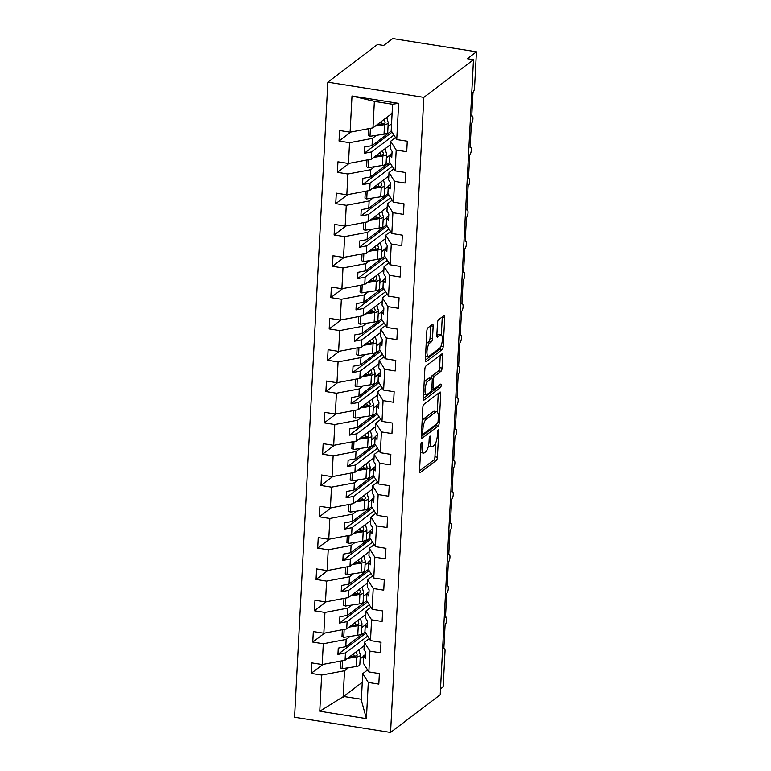<?xml version="1.0" encoding="UTF-8"?>
<svg xmlns="http://www.w3.org/2000/svg" width="771" height="771" viewBox="0 0 771 771"><rect width="100%" height="100%" fill="white"/><g stroke="black" fill="none" stroke-linecap="round" stroke-linejoin="round"><path stroke-width="1.16" d="M421.602 442.458A1.802 0.569 99 0 0 420.889 444.655L419.52 470.782A2.583 0.819 99 0 0 420.012 472.652A2.583 0.819 99 0 0 420.282 472.565L436.376 460.345A2.583 0.819 99 0 0 437.408 457.213L438.776 431.085A1.802 0.569 99 0 0 438.429 429.775A1.802 0.569 99 0 0 438.236 429.832A1.802 0.569 99 0 0 437.523 432.03L437.34 435.413A8.25 2.621 99 0 1 434.073 445.455L432.733 446.476A8.25 2.621 99 0 1 431.847 446.756A8.25 2.621 99 0 1 430.276 440.771L430.459 437.398A1.802 0.569 99 0 0 430.112 436.087A1.802 0.569 99 0 0 429.919 436.145A1.802 0.569 99 0 0 429.206 438.342L429.033 441.725A8.25 2.621 99 0 1 425.756 451.767L424.416 452.779A8.25 2.621 99 0 1 423.539 453.069A8.25 2.621 99 0 1 421.968 447.084L422.142 443.701A1.802 0.569 99 0 0 421.795 442.4A1.802 0.569 99 0 0 421.602 442.458M433.148 326.2A2.583 0.819 99 0 0 432.656 324.331A2.583 0.819 99 0 0 432.386 324.418L427.866 327.848A2.583 0.819 99 0 0 426.845 330.981L425.322 359.999A2.583 0.819 99 0 0 425.814 361.869A2.583 0.819 99 0 0 426.093 361.782L442.188 349.562A2.583 0.819 99 0 0 443.209 346.43L444.732 317.411A2.583 0.819 99 0 0 444.241 315.541A2.583 0.819 99 0 0 443.961 315.628L438.506 319.772A2.583 0.819 99 0 0 437.485 322.904L436.839 335.327A2.583 0.819 99 0 0 437.33 337.197A2.583 0.819 99 0 0 437.6 337.11L440.308 335.057A6.9 2.188 99 0 1 441.041 334.816A6.9 2.188 99 0 1 442.265 340.888A6.9 2.188 99 0 1 439.615 348.213L429.023 356.25A6.9 2.188 99 0 1 428.29 356.491A6.9 2.188 99 0 1 427.057 350.42A6.9 2.188 99 0 1 429.707 343.095L431.481 341.755A2.583 0.819 99 0 0 432.502 338.614L433.148 326.2L430.69 325.805A2.583 0.819 99 0 0 430.69 325.699M390.56 732.45L423.838 97.358L327.839 82.169L294.561 717.261L390.56 732.45L440.202 694.777L473.49 59.675L467.332 58.702L476.439 51.792L474.57 87.489A3.942 1.253 99 0 1 473.009 92.289L471.756 116.084A3.942 1.253 99 0 1 472.18 115.949A3.942 1.253 99 0 1 472.883 119.418A3.942 1.253 99 0 1 471.37 123.601L470.117 147.406A3.942 1.253 99 0 1 470.541 147.271A3.942 1.253 99 0 1 471.235 150.74A3.942 1.253 99 0 1 469.722 154.923L468.479 178.718A3.942 1.253 99 0 1 468.893 178.583A3.942 1.253 99 0 1 469.597 182.052A3.942 1.253 99 0 1 468.084 186.235L466.84 210.04A3.942 1.253 99 0 1 467.255 209.905A3.942 1.253 99 0 1 467.958 213.365A3.942 1.253 99 0 1 466.445 217.557L465.192 241.352A3.942 1.253 99 0 1 465.617 241.217A3.942 1.253 99 0 1 466.32 244.686A3.942 1.253 99 0 1 464.797 248.869L463.554 272.674A3.942 1.253 99 0 1 463.969 272.529A3.942 1.253 99 0 1 464.672 275.999A3.942 1.253 99 0 1 463.159 280.181L461.916 303.986A3.942 1.253 99 0 1 462.33 303.851A3.942 1.253 99 0 1 463.034 307.321A3.942 1.253 99 0 1 461.521 311.503L460.268 335.298A3.942 1.253 99 0 1 460.692 335.163A3.942 1.253 99 0 1 461.395 338.633A3.942 1.253 99 0 1 459.882 342.816L458.629 366.62A3.942 1.253 99 0 1 459.053 366.485A3.942 1.253 99 0 1 459.747 369.955A3.942 1.253 99 0 1 458.234 374.137L456.991 397.932A3.942 1.253 99 0 1 457.405 397.797A3.942 1.253 99 0 1 458.109 401.267A3.942 1.253 99 0 1 456.596 405.45L455.353 429.254A3.942 1.253 99 0 1 455.767 429.119A3.942 1.253 99 0 1 456.471 432.579A3.942 1.253 99 0 1 454.957 436.772L453.705 460.566A3.942 1.253 99 0 1 454.129 460.432A3.942 1.253 99 0 1 454.832 463.901A3.942 1.253 99 0 1 453.309 468.084L452.066 491.888A3.942 1.253 99 0 1 452.481 491.744A3.942 1.253 99 0 1 453.184 495.213A3.942 1.253 99 0 1 451.671 499.396L450.428 523.201A3.942 1.253 99 0 1 450.842 523.066A3.942 1.253 99 0 1 451.546 526.535A3.942 1.253 99 0 1 450.033 530.718L448.78 554.513A3.942 1.253 99 0 1 449.204 554.378A3.942 1.253 99 0 1 449.907 557.847A3.942 1.253 99 0 1 448.385 562.03L447.141 585.835A3.942 1.253 99 0 1 447.565 585.7A3.942 1.253 99 0 1 448.259 589.169A3.942 1.253 99 0 1 446.746 593.352L445.503 617.147A3.942 1.253 99 0 1 445.917 617.012A3.942 1.253 99 0 1 446.621 620.482A3.942 1.253 99 0 1 445.108 624.664L443.855 648.469A3.942 1.253 -81 0 1 444.279 648.334A3.942 1.253 -81 0 1 445.031 651.187L443.161 686.884L440.511 688.898M423.838 97.358L473.49 59.675M423.867 404.322A2.583 0.819 99 0 0 422.836 407.464L421.323 436.482A2.583 0.819 99 0 0 421.814 438.352A2.583 0.819 99 0 0 422.084 438.256L438.179 426.045A2.583 0.819 99 0 0 439.2 422.903L440.723 393.885A2.583 0.819 99 0 0 440.231 392.025A2.583 0.819 99 0 0 439.952 392.111L423.867 404.322M423.327 398.241L424.84 369.222A2.583 0.819 99 0 1 425.862 366.08L441.956 353.87A2.583 0.819 99 0 1 442.236 353.783A2.583 0.819 99 0 1 442.727 355.653L442.072 368.066A2.583 0.819 99 0 1 441.051 371.208L434.526 376.161A2.583 0.819 99 0 0 433.504 379.293L433.071 387.534A2.583 0.819 99 0 0 433.562 389.403A2.583 0.819 99 0 0 433.832 389.316L440.626 384.16A1.802 0.569 99 0 1 440.819 384.093A1.802 0.569 99 0 1 441.147 385.683A1.802 0.569 99 0 1 440.453 387.601L424.089 400.024A2.583 0.819 99 0 1 423.809 400.11A2.583 0.819 99 0 1 423.327 398.241M395.494 137.566L390.637 141.257L390.251 148.514L392.082 151.415L391.755 157.679L389.924 154.778L389.548 162.045L395.109 170.863L405.633 172.531L405.083 183.055L394.559 181.387L388.998 172.569L388.613 179.836L390.444 182.737L390.116 189.001L388.285 186.1L387.909 193.367L393.47 202.175L403.994 203.843L403.435 214.367L392.911 212.7L387.35 203.881L386.975 211.148L388.806 214.049L388.478 220.313L386.647 217.412L386.261 224.679L391.822 233.497L402.346 235.165L401.797 245.679L391.273 244.021L385.712 235.203L385.336 242.47L387.158 245.371L386.83 251.635L384.999 248.734L384.623 256.001L390.184 264.81L400.708 266.477L400.159 277.001L389.634 275.334L384.074 266.515L383.688 273.782L385.519 276.683L385.192 282.947L383.36 280.046L382.985 287.313L388.545 296.131L399.07 297.799L398.511 308.313L387.996 306.656L382.426 297.837L382.05 305.104L383.881 308.005L383.553 314.269L381.722 311.368L381.337 318.625L386.897 327.444L397.422 329.111L396.872 339.635L386.348 337.968L380.787 329.15L380.411 336.416L382.233 339.317L381.905 345.581L380.084 342.681L379.698 349.947L385.259 358.766L395.783 360.423L395.234 370.947L384.71 369.28L379.149 360.471L378.763 367.728L380.595 370.629L380.267 376.894L378.436 373.993L378.06 381.26L383.621 390.078L394.145 391.745L393.595 402.269L383.071 400.602L377.511 391.784L377.125 399.05L378.956 401.951L378.628 408.216L376.797 405.315L376.412 412.581L381.982 421.39L392.497 423.057L391.947 433.581L381.423 431.914L375.863 423.096L375.487 430.363L377.318 433.263L376.99 439.528L375.159 436.627L374.773 443.894L380.334 452.712L390.858 454.379L390.309 464.894L379.785 463.236L374.224 454.418L373.839 461.684L375.67 464.585L375.342 470.85L373.511 467.949L373.135 475.215L378.696 484.024L389.22 485.691L388.671 496.216L378.147 494.548L372.586 485.73L372.2 492.997L374.031 495.898L373.704 502.162L371.873 499.261L371.497 506.528L377.058 515.346L387.582 517.013L387.023 527.528L376.499 525.87L370.938 517.052L370.562 524.319L372.393 527.219L372.065 533.484L370.234 530.583L369.849 537.84L375.41 546.658L385.934 548.326L385.384 558.85L374.86 557.182L369.299 548.364L368.923 555.631L370.745 558.532L370.417 564.796L368.596 561.895L368.21 569.162L373.771 577.98L384.295 579.638L383.746 590.162L373.222 588.495L367.661 579.686L367.275 586.943L369.107 589.844L368.779 596.108L366.948 593.207L366.572 600.474L372.133 609.292L382.657 610.96L382.098 621.484L371.583 619.817L366.013 610.998L365.637 618.265L367.468 621.166L367.141 627.43L365.309 624.529L364.924 631.796L370.485 640.605L381.009 642.272L380.46 652.796L369.935 651.129L364.375 642.31L363.999 649.577L365.83 652.478L365.493 658.742L363.671 655.842L363.286 663.108L368.846 671.927L379.371 673.594L378.821 684.108L368.297 682.451L362.736 673.632L361.339 700.193L366.398 718.63L319.753 711.247L343.606 696.464L361.387 699.268M392.574 104.258L374.793 101.444L352 95.989L398.646 103.372L396.747 139.551L407.271 141.209L406.722 151.733L396.198 150.066L390.637 141.257M396.747 139.551L391.186 130.733L392.584 104.172L398.646 103.372M393.856 168.878L388.998 172.569M392.217 200.2L387.35 203.881M390.569 231.512L385.712 235.203M388.931 262.834L384.074 266.515M387.293 294.146L382.426 297.837M385.654 325.458L380.787 329.15M384.006 356.78L379.149 360.471M382.368 388.092L377.511 391.784M380.729 419.414L375.863 423.096M379.081 450.727L374.224 454.418M377.443 482.048L372.586 485.73M375.805 513.361L370.938 517.052M374.166 544.673L369.299 548.364M372.518 575.995L367.661 579.686M370.88 607.307L366.013 610.998M369.242 638.629L364.375 642.31M350.901 132.014L339.028 141.026L349.552 142.693L348.463 163.481L371.333 159.163L390.454 144.649M376.431 135.33L372.422 138.375L349.552 142.693M388.025 126.531L391.552 123.852M349.253 163.336L337.39 172.338L347.914 174.005L346.825 194.803L369.685 190.485L388.815 175.961M374.793 166.642L370.784 169.687L347.914 174.005M386.387 157.843L389.904 155.173M347.615 194.649L335.742 203.66L346.266 205.327L345.177 226.115L368.046 221.797L387.177 207.283M373.145 197.964L369.136 201L346.266 205.327M384.748 189.155L388.266 186.486M345.977 225.97L334.103 234.972L344.627 236.639L343.538 257.437L366.408 253.11L385.539 238.596M371.506 229.276L367.497 232.322L344.627 236.639M383.1 220.477L386.628 217.808M344.329 257.283L332.465 266.294L342.989 267.951L341.9 288.749L364.77 284.432L383.891 269.917M369.868 260.588L365.859 263.634L342.989 267.951M381.462 251.789L384.98 249.12M342.69 288.595L330.826 297.606L341.341 299.273L340.252 320.061L363.122 315.744L382.252 301.23M368.23 291.91L364.211 294.956L341.341 299.273M379.824 283.111L383.341 280.442M341.052 319.917L329.178 328.918L339.703 330.586L338.614 351.383L361.483 347.066L380.614 332.552M366.582 323.222L362.572 326.268L339.703 330.586M378.185 314.423L381.703 311.754M339.413 351.229L327.54 360.24L338.064 361.907L336.975 382.695L359.845 378.378L378.966 363.864M364.943 354.544L360.934 357.59L338.064 361.907M376.537 345.745L380.055 343.066M337.765 382.551L325.902 391.552L336.426 393.22L335.337 414.017L358.197 409.7L377.327 395.176M363.305 385.857L359.296 388.902L336.426 393.22M374.899 377.058L378.416 374.388M336.127 413.863L324.254 422.874L334.778 424.542L333.689 445.33L356.559 441.012L375.689 426.498M361.657 417.178L357.648 420.214L334.778 424.542M373.26 408.37L376.778 405.7M334.489 445.185L322.615 454.186L333.139 455.854L332.05 476.651L354.92 472.334L374.041 457.81M360.018 448.491L356.009 451.536L333.139 455.854M371.612 439.692L375.14 437.022M332.841 476.497L320.977 485.508L331.501 487.166L330.412 507.964L353.282 503.646L372.403 489.132M358.38 479.803L354.371 482.848L331.501 487.166M369.974 471.004L373.492 468.334M331.202 507.81L319.339 516.821L329.853 518.488L328.764 539.276L351.634 534.958L370.764 520.444M356.732 511.125L352.723 514.17L329.853 518.488M368.336 502.326L371.853 499.656M329.564 539.131L317.691 548.133L328.215 549.8L327.126 570.598L349.995 566.28L369.126 551.766M355.094 542.437L351.084 545.482L328.215 549.8M366.697 533.638L370.215 530.968M327.916 570.444L316.052 579.455L326.576 581.122L325.487 601.91L348.357 597.592L367.478 583.078M353.455 573.759L349.446 576.804L326.576 581.122M365.049 564.96L368.567 562.281M326.278 601.765L314.414 610.767L324.938 612.434L323.839 633.232L346.709 628.914L365.84 614.391M351.817 605.071L347.798 608.117L324.938 612.434M363.411 596.272L366.929 593.603M324.639 633.078L312.766 642.089L323.29 643.756L322.201 664.544L311.677 662.877L311.127 673.401L321.652 675.068L319.753 711.247M350.169 636.393L346.16 639.429L323.29 643.756M361.772 627.584L365.29 624.915M367.594 669.941L362.736 673.632M323.001 664.4L311.127 673.401M348.531 667.705L344.521 670.751L321.652 675.068M360.124 658.906L363.652 656.237M476.439 51.792L392.747 38.55L383.64 45.46L377.491 44.487L327.839 82.169M374.369 101.29L372.971 127.851L392.102 113.337M372.971 127.851L350.101 132.169L339.577 130.501L339.028 141.026M337.39 172.338L337.939 161.823L348.463 163.481M335.742 203.66L336.301 193.136L346.825 194.803M334.103 234.972L334.653 224.448L345.177 226.115M332.465 266.294L333.014 255.77L343.538 257.437M330.826 297.606L331.376 287.082L341.9 288.749M329.178 328.918L329.737 318.404L340.252 320.061M327.54 360.24L328.089 349.716L338.614 351.383M325.902 391.552L326.451 381.038L336.975 382.695M324.254 422.874L324.813 412.35L335.337 414.017M322.615 454.186L323.165 443.662L333.689 445.33M320.977 485.508L321.526 474.984L332.05 476.651M319.339 516.821L319.888 506.296L330.412 507.964M317.691 548.133L318.24 537.618L328.764 539.276M316.052 579.455L316.602 568.931L327.126 570.598M314.414 610.767L314.963 600.252L325.487 601.91M312.766 642.089L313.325 631.565L323.839 633.232M352 95.989L350.101 132.169M396.198 150.066L395.109 170.863M394.559 181.387L393.47 202.175M392.911 212.7L391.822 233.497M391.273 244.021L390.184 264.81M389.634 275.334L388.545 296.131M387.996 306.656L386.897 327.444M386.348 337.968L385.259 358.766M384.71 369.28L383.621 390.078M383.071 400.602L381.982 421.39M381.423 431.914L380.334 452.712M379.785 463.236L378.696 484.024M378.147 494.548L377.058 515.346M376.499 525.87L375.41 546.658M374.86 557.182L373.771 577.98M373.222 588.495L372.133 609.292M371.583 619.817L370.485 640.605M369.935 651.129L368.846 671.927M368.297 682.451L366.398 718.63M391.996 153.217L389.924 154.778M372.422 138.375L372.036 145.632L364.519 147.059L364.191 153.323L371.709 151.897L371.333 159.163M391.35 130.983L372.036 145.632M393.914 135.05L371.709 151.897M390.348 184.529L388.285 186.1M370.784 169.687L370.398 176.954L362.871 178.371L362.543 184.635L370.07 183.219L369.685 190.485M389.702 162.305L370.398 176.954M392.275 166.372L370.07 183.219M388.709 215.851L386.647 217.412M369.136 201L368.76 208.266L361.233 209.693L360.905 215.957L368.432 214.531L368.046 221.797M388.064 193.617L368.76 208.266M390.627 197.684L368.432 214.531M387.071 247.163L384.999 248.734M367.497 232.322L367.112 239.588L359.594 241.005L359.267 247.269L366.784 245.853L366.408 253.11M386.425 224.93L367.112 239.588M388.989 228.997L366.784 245.853M385.423 278.485L383.36 280.046M365.859 263.634L365.473 270.9L357.946 272.327L357.619 278.582L365.146 277.165L364.77 284.432M384.787 256.251L365.473 270.9M387.35 260.319L365.146 277.165M383.785 309.797L381.722 311.368M364.211 294.956L363.835 302.222L356.308 303.639L355.98 309.903L363.507 308.477L363.122 315.744M383.139 287.564L363.835 302.222M385.702 291.631L363.507 308.477M382.146 341.11L380.084 342.681M362.572 326.268L362.197 333.535L354.67 334.951L354.342 341.216L361.869 339.799L361.483 347.066M381.5 318.886L362.197 333.535M384.064 322.953L361.869 339.799M380.498 372.432L378.436 373.993M360.934 357.59L360.549 364.847L353.031 366.273L352.704 372.538L360.221 371.111L359.845 378.378M379.862 350.198L360.549 364.847M382.426 354.265L360.221 371.111M378.86 403.744L376.797 405.315M359.296 388.902L358.91 396.169L351.383 397.585L351.056 403.85L358.582 402.433L358.197 409.7M378.214 381.52L358.91 396.169M380.787 385.587L358.582 402.433M377.221 435.066L375.159 436.627M357.648 420.214L357.272 427.481L349.745 428.907L349.417 435.172L356.944 433.745L356.559 441.012M376.576 412.832L357.272 427.481M379.139 416.899L356.944 433.745M375.583 466.378L373.511 467.949M356.009 451.536L355.624 458.803L348.106 460.22L347.779 466.484L355.296 465.067L354.92 472.334M374.937 444.144L355.624 458.803M377.501 448.211L355.296 465.067M373.935 497.7L371.873 499.261M354.371 482.848L353.985 490.115L346.458 491.541L346.131 497.796L353.658 496.379L353.282 503.646M373.289 475.466L353.985 490.115M375.863 479.533L353.658 496.379M372.297 529.012L370.234 530.583M352.723 514.17L352.347 521.437L344.82 522.854L344.492 529.118L352.019 527.692L351.634 534.958M371.651 506.778L352.347 521.437M374.214 510.845L352.019 527.692M370.658 560.324L368.596 561.895M351.084 545.482L350.709 552.749L343.182 554.166L342.854 560.43L350.371 559.014L349.995 566.28M370.013 538.1L350.709 552.749M372.576 542.167L350.371 559.014M369.01 591.646L366.948 593.207M349.446 576.804L349.061 584.061L341.543 585.488L341.206 591.752L348.733 590.326L348.357 597.592M368.374 569.412L349.061 584.061M370.938 573.479L348.733 590.326M367.372 622.958L365.309 624.529M347.798 608.117L347.422 615.383L339.895 616.8L339.568 623.064L347.095 621.648L346.709 628.914M366.726 600.734L347.422 615.383M369.29 604.801L347.095 621.648M365.733 654.28L363.671 655.842M346.16 639.429L345.784 646.696L338.257 648.122L337.929 654.386L345.456 652.96L345.071 660.227L364.201 645.712M365.088 632.047L345.784 646.696M367.651 636.114L345.456 652.96M345.071 660.227L322.201 664.544M344.521 670.751L343.124 697.312M362.283 682.287L343.606 696.464M365.82 633.213L337.929 654.386M367.468 601.9L339.568 623.064M369.107 570.579L341.206 591.752M370.745 539.266L342.854 560.43M372.393 507.944L344.492 529.118M374.031 476.632L346.131 497.796M375.67 445.31L347.779 466.484M377.308 413.998L349.417 435.172M378.956 382.686L351.056 403.85M380.595 351.364L352.704 372.538M382.233 320.052L354.342 341.216M383.881 288.73L355.98 309.903M385.519 257.418L357.619 278.582M387.158 226.096L359.267 247.269M388.796 194.784L360.905 215.957M390.444 163.471L362.543 184.635M392.082 132.149L364.191 153.323M420.484 452.336A8.25 2.621 99 0 0 421.072 452.683L423.539 453.069M428.512 445.619A8.25 2.621 99 0 0 429.389 446.37L431.847 446.756M419.52 470.888L433.919 459.959A2.583 0.819 99 0 0 434.94 456.827L435.663 443.084M437.292 411.945L438.256 393.499A2.583 0.819 99 0 0 438.265 393.393M421.313 436.588L435.721 425.659A2.583 0.819 99 0 0 436.521 424.002M422.71 432.82A1.802 0.569 99 0 0 423.057 434.131A1.802 0.569 99 0 0 423.25 434.073L437.379 423.346A1.802 0.569 99 0 0 438.092 421.149L438.275 417.583A8.25 2.621 99 0 0 436.704 411.608A8.25 2.621 99 0 0 435.827 411.887L426.17 419.222A8.25 2.621 99 0 0 422.903 429.254L422.71 432.82L421.515 432.637M436.704 411.608L434.246 411.213A8.25 2.621 99 0 0 433.369 411.502L435.827 411.887M422.123 421.207A8.25 2.621 99 0 1 423.713 418.826L433.369 411.502M431.105 378.272A2.583 0.819 99 0 1 432.059 375.766L438.593 370.812A2.583 0.819 99 0 0 439.615 367.68L440.26 355.258A2.583 0.819 99 0 0 440.27 355.152M423.318 398.347L437.986 387.215A1.802 0.569 99 0 0 438.632 385.683M427.751 381.298A6.9 2.188 99 0 0 425.1 388.623A6.9 2.188 99 0 0 426.324 394.694A6.9 2.188 99 0 0 427.067 394.453L430.796 391.62A2.583 0.819 99 0 0 431.818 388.488L432.252 380.248A2.583 0.819 99 0 0 431.76 378.378A2.583 0.819 99 0 0 431.481 378.465L427.751 381.298L425.293 380.913A6.9 2.188 99 0 0 424.146 382.493M423.539 394.164A6.9 2.188 99 0 0 423.867 394.309L426.324 394.694M431.76 378.378L429.302 377.992A2.583 0.819 99 0 0 429.023 378.079L431.481 378.465M425.293 380.913L429.023 378.079M426.151 344.184A6.9 2.188 99 0 1 427.25 342.71L429.013 341.36A2.583 0.819 99 0 0 430.035 338.228L430.69 325.805M425.534 355.98A6.9 2.188 99 0 0 425.823 356.096L428.29 356.491M441.041 334.816L438.583 334.431A6.9 2.188 99 0 0 437.841 334.662L440.308 335.057M436.829 335.433L437.841 334.662M441.33 334.932L442.265 317.026A2.583 0.819 99 0 0 442.275 316.91M425.322 360.105L439.721 349.176A2.583 0.819 99 0 0 440.665 346.815M358.804 649.808L360.288 654.897A8.414 2.506 -177 0 1 360.327 655.157A8.414 2.506 -177 0 1 356.626 657.017L347.442 658.434M360.327 655.157L359.826 664.679A8.414 2.506 -177 0 1 356.125 666.539L342.102 668.688L342.526 660.708M342.102 668.688L340.348 667.831L340.695 661.055M349.311 657.008L354.862 656.16A5.252 1.561 3 0 0 357.175 654.993A5.252 1.561 3 0 0 357.156 654.83L356.25 651.746M354.284 656.246L353.561 653.779M360.442 618.487L361.936 623.575A8.414 2.506 -177 0 1 361.965 623.835A8.414 2.506 -177 0 1 358.264 625.705L349.08 627.112M361.965 623.835L361.464 633.357A8.414 2.506 -177 0 1 357.763 635.227L343.75 637.376L344.165 629.396M343.75 637.376L341.987 636.509L342.343 629.734M350.959 625.695L356.501 624.838A5.252 1.561 3 0 0 358.814 623.672A5.252 1.561 3 0 0 358.794 623.508L357.898 620.424M355.923 624.924L355.209 622.467M362.091 587.174L363.575 592.263A8.414 2.506 -177 0 1 363.604 592.523A8.414 2.506 -177 0 1 359.903 594.383L350.718 595.8M363.604 592.523L363.112 602.045A8.414 2.506 -177 0 1 359.411 603.905L345.389 606.064L345.803 598.074M345.389 606.064L343.625 605.196L343.982 598.421M352.598 594.374L358.149 593.525A5.252 1.561 3 0 0 360.462 592.359A5.252 1.561 3 0 0 360.433 592.195L359.537 589.111M357.571 593.612L356.848 591.145M363.729 555.852L365.213 560.941A8.414 2.506 -177 0 1 365.252 561.211A8.414 2.506 -177 0 1 361.551 563.071L352.366 564.478M365.252 561.211L364.75 570.723A8.414 2.506 -177 0 1 361.05 572.593L347.027 574.742L347.451 566.762M347.027 574.742L345.263 573.884L345.62 567.099M354.236 563.061L359.787 562.204A5.252 1.561 3 0 0 362.1 561.037A5.252 1.561 3 0 0 362.081 560.874L361.175 557.79M359.209 562.29L358.486 559.833M365.367 524.54L366.861 529.629A8.414 2.506 -177 0 1 366.89 529.889A8.414 2.506 -177 0 1 363.189 531.749L354.005 533.166M366.89 529.889L366.389 539.411A8.414 2.506 -177 0 1 362.688 541.271L348.675 543.43L349.09 535.44M348.675 543.43L346.911 542.562L347.268 535.787M355.874 531.739L361.426 530.891A5.252 1.561 3 0 0 363.739 529.725A5.252 1.561 3 0 0 363.719 529.561L362.813 526.477M360.847 530.978L360.134 528.52M367.006 493.228L368.499 498.317A8.414 2.506 -177 0 1 368.528 498.577A8.414 2.506 -177 0 1 364.828 500.437L355.643 501.844M368.528 498.577L368.027 508.099A8.414 2.506 -177 0 1 364.326 509.959L350.313 512.108L350.728 504.128M350.313 512.108L348.55 511.25L348.906 504.475M357.522 500.427L363.064 499.569A5.252 1.561 3 0 0 365.377 498.413A5.252 1.561 3 0 0 365.358 498.249L364.461 495.155M362.495 499.666L361.772 497.199M368.654 461.906L370.138 466.995A8.414 2.506 -177 0 1 370.167 467.255A8.414 2.506 -177 0 1 366.476 469.125L357.291 470.532M370.167 467.255L369.675 476.777A8.414 2.506 -177 0 1 365.974 478.637L351.952 480.796L352.376 472.806M351.952 480.796L350.188 479.928L350.545 473.153M359.161 469.105L364.712 468.257A5.252 1.561 3 0 0 367.025 467.091A5.252 1.561 3 0 0 367.006 466.927L366.1 463.843M364.134 468.344L363.411 465.886M370.292 430.594L371.786 435.682A8.414 2.506 -177 0 1 371.815 435.943A8.414 2.506 -177 0 1 368.114 437.803L358.929 439.219M371.815 435.943L371.314 445.465A8.414 2.506 -177 0 1 367.613 447.325L353.59 449.474L354.014 441.494M353.59 449.474L351.836 448.616L352.193 441.841M360.799 437.793L366.35 436.945A5.252 1.561 3 0 0 368.663 435.779A5.252 1.561 3 0 0 368.644 435.615L367.738 432.531M365.772 437.032L365.049 434.565M371.93 399.272L373.424 404.361A8.414 2.506 -177 0 1 373.453 404.621A8.414 2.506 -177 0 1 369.752 406.49L360.568 407.898M373.453 404.621L372.952 414.143A8.414 2.506 -177 0 1 369.251 416.012L355.238 418.161L355.653 410.182M355.238 418.161L353.475 417.294L353.831 410.519M362.447 406.481L367.989 405.623A5.252 1.561 3 0 0 370.302 404.457A5.252 1.561 3 0 0 370.282 404.293L369.386 401.209M367.41 405.71L366.697 403.252M373.578 367.96L375.063 373.048A8.414 2.506 -177 0 1 375.091 373.309A8.414 2.506 -177 0 1 371.391 375.169L362.206 376.585M375.091 373.309L374.6 382.83A8.414 2.506 -177 0 1 370.899 384.69L356.877 386.849L357.291 378.86M356.877 386.849L355.113 385.982L355.47 379.207M364.085 375.159L369.637 374.311A5.252 1.561 3 0 0 371.95 373.145A5.252 1.561 3 0 0 371.93 372.981L371.024 369.897M369.058 374.398L368.336 371.93M375.217 336.638L376.701 341.726A8.414 2.506 -177 0 1 376.74 341.996A8.414 2.506 -177 0 1 373.039 343.856L363.854 345.263M376.74 341.996L376.238 351.509A8.414 2.506 -177 0 1 372.538 353.378L358.515 355.527L358.939 347.548M358.515 355.527L356.761 354.67L357.108 347.885M365.724 343.847L371.275 342.989A5.252 1.561 3 0 0 373.588 341.823A5.252 1.561 3 0 0 373.569 341.659L372.663 338.575M370.697 343.076L369.974 340.618M376.855 305.326L378.349 310.414A8.414 2.506 -177 0 1 378.378 310.674A8.414 2.506 -177 0 1 374.677 312.534L365.493 313.951M378.378 310.674L377.877 320.196A8.414 2.506 -177 0 1 374.176 322.056L360.163 324.215L360.577 316.226M360.163 324.215L358.399 323.348L358.756 316.573M367.372 312.525L372.913 311.677A5.252 1.561 3 0 0 375.226 310.511A5.252 1.561 3 0 0 375.207 310.347L374.301 307.263M372.335 311.763L371.622 309.306M378.494 274.013L379.987 279.102A8.414 2.506 -177 0 1 380.016 279.362A8.414 2.506 -177 0 1 376.315 281.222L367.131 282.629M380.016 279.362L379.525 288.884A8.414 2.506 -177 0 1 375.824 290.744L361.801 292.893L362.216 284.913M361.801 292.893L360.038 292.036L360.394 285.26M369.01 281.213L374.561 280.355A5.252 1.561 3 0 0 376.874 279.198A5.252 1.561 3 0 0 376.846 279.035L375.949 275.941M373.983 280.451L373.26 277.984M380.142 242.692L381.626 247.78A8.414 2.506 -177 0 1 381.664 248.04A8.414 2.506 -177 0 1 377.963 249.91L368.779 251.317M381.664 248.04L381.163 257.562A8.414 2.506 -177 0 1 377.462 259.422L363.44 261.581L363.864 253.592M363.44 261.581L361.676 260.714L362.033 253.938M370.649 249.891L376.2 249.043A5.252 1.561 3 0 0 378.513 247.876A5.252 1.561 3 0 0 378.494 247.713L377.588 244.629M375.622 249.129L374.899 246.672M381.78 211.379L383.274 216.468A8.414 2.506 -177 0 1 383.303 216.728A8.414 2.506 -177 0 1 379.602 218.588L370.417 220.005M383.303 216.728L382.801 226.25A8.414 2.506 -177 0 1 379.101 228.11L365.088 230.259L365.502 222.279M365.088 230.259L363.324 229.401L363.681 222.626M372.287 218.579L377.838 217.73A5.252 1.561 3 0 0 380.151 216.564A5.252 1.561 3 0 0 380.132 216.4L379.226 213.316M377.26 217.817L376.537 215.35M383.418 180.057L384.912 185.146A8.414 2.506 -177 0 1 384.941 185.406A8.414 2.506 -177 0 1 381.24 187.276L372.056 188.683M384.941 185.406L384.44 194.928A8.414 2.506 -177 0 1 380.739 196.798L366.726 198.947L367.141 190.967M366.726 198.947L364.962 198.08L365.319 191.304M373.935 187.266L379.477 186.409A5.252 1.561 3 0 0 381.79 185.242A5.252 1.561 3 0 0 381.77 185.079L380.874 181.995M378.908 186.495L378.185 184.038M385.066 148.745L386.55 153.834A8.414 2.506 -177 0 1 386.579 154.094A8.414 2.506 -177 0 1 382.879 155.954L373.704 157.371M386.579 154.094L386.088 163.616A8.414 2.506 -177 0 1 382.387 165.476L368.365 167.635L368.789 159.645M368.365 167.635L366.601 166.767L366.957 159.992M375.573 155.944L381.125 155.096A5.252 1.561 3 0 0 383.438 153.93A5.252 1.561 3 0 0 383.418 153.766L382.512 150.682M380.546 155.183L379.824 152.716M386.705 117.423L388.189 122.512A8.414 2.506 -177 0 1 388.227 122.782A8.414 2.506 -177 0 1 384.527 124.642L375.342 126.049M388.227 122.782L387.726 132.294A8.414 2.506 -177 0 1 384.025 134.164L370.003 136.313L370.427 128.333M370.003 136.313L368.249 135.455L368.596 128.67M377.212 124.632L382.763 123.774A5.252 1.561 3 0 0 385.076 122.608A5.252 1.561 3 0 0 385.057 122.444L384.151 119.36M382.185 123.861L381.462 121.404M420.773 446.901L421.968 447.084M429.38 437.224L430.459 437.398M429.09 440.588L430.276 440.771M437.697 430.912L438.776 431.085M434.94 456.827L437.408 457.213M433.919 459.959L436.376 460.345M419.781 472.488L420.282 472.565M421.072 443.537L422.142 443.701M438.256 393.499L440.723 393.885M437.783 422.681L439.2 422.903M435.721 425.659L438.179 426.045M421.573 438.179L422.084 438.256M423.713 418.826L426.17 419.222M421.708 429.071L422.903 429.254M440.26 355.258L442.727 355.653M439.615 367.68L442.072 368.066M438.593 370.812L441.051 371.208M432.059 375.766L434.526 376.161M432.194 379.091L433.504 379.293M431.876 387.35L433.071 387.534M437.986 387.215L440.453 387.601M423.578 399.937L424.089 400.024M430.035 338.228L432.502 338.614M429.013 341.36L431.481 341.755M427.25 342.71L429.707 343.095M437.09 337.023L437.6 337.11M442.265 317.026L444.732 317.411M441.012 346.083L443.209 346.43M439.721 349.176L442.188 349.562M425.582 361.695L426.093 361.782M356.125 666.539L356.626 657.017M357.763 635.227L358.264 625.705M359.411 603.905L359.903 594.383M361.05 572.593L361.551 563.071M362.688 541.271L363.189 531.749M364.326 509.959L364.828 500.437M365.974 478.637L366.476 469.125M367.613 447.325L368.114 437.803M369.251 416.012L369.752 406.49M370.899 384.69L371.391 375.169M372.538 353.378L373.039 343.856M374.176 322.056L374.677 312.534M375.824 290.744L376.315 281.222M377.462 259.422L377.963 249.91M379.101 228.11L379.602 218.588M380.739 196.798L381.24 187.276M382.387 165.476L382.879 155.954M384.025 134.164L384.527 124.642M421.458 433.88L423.057 434.131M431.76 389.124L433.562 389.403"/></g></svg>
